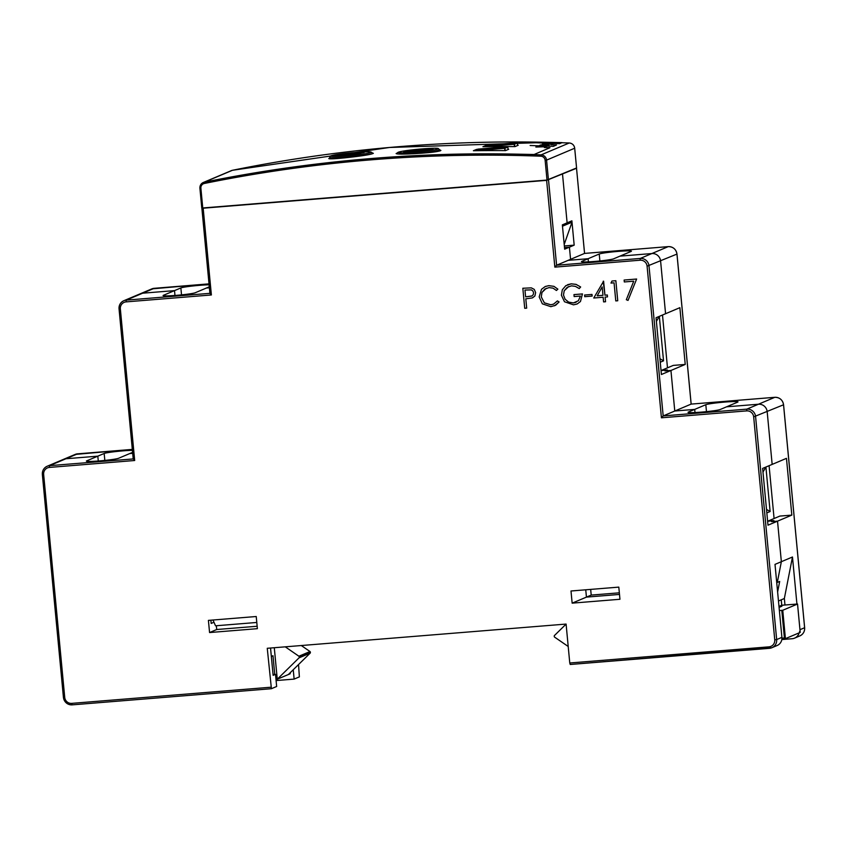 <?xml version="1.0" encoding="UTF-8"?>
<svg xmlns="http://www.w3.org/2000/svg" width="847" height="847" viewBox="0 0 847 847"><rect width="100%" height="100%" fill="white"/><g stroke="black" fill="none" stroke-linecap="round" stroke-linejoin="round"><path stroke-width="1.27" d="M796.921 604.017L792.474 556.998L784.354 598.501L784.968 604.991M784.354 598.501L778.467 600.999M293.242 669.744L294.131 679.103L299.372 676.88L298.536 664.556M799.97 629.713L804.618 627.712A8.163 7.972 -112.9 0 1 799.833 635.917L794.581 638.13A8.163 7.972 -112.9 0 1 792.178 638.723L781.813 639.559M794.581 638.13A8.163 7.972 -112.9 0 0 799.134 632.857M294.131 679.103L276.09 680.564M792.474 556.998L781.358 561.699L777.525 521.159L791.829 515.114L786.461 458.354L772.157 464.4L767.181 411.695A8.163 7.972 -112.9 0 0 758.446 404.231L726.567 406.814L737.684 402.113A16.326 1.059 -5.4 0 0 738.002 401.87A16.326 1.059 -5.4 0 0 723.296 402.198A16.326 1.059 -5.4 0 0 705.816 404.697L694.699 409.397L674.773 411.017L670.94 370.478L685.234 364.432L679.876 307.673L665.573 313.718L660.596 261.014A8.163 7.972 -112.9 0 0 651.862 253.549L619.983 256.133L631.1 251.432A16.326 1.059 -5.4 0 0 631.417 251.188A16.326 1.059 -5.4 0 0 616.711 251.517A16.326 1.059 -5.4 0 0 599.231 254.015L588.104 258.716L568.189 260.336L570.571 259.33L569.417 247.165L574.181 245.154L571.884 220.823L567.119 222.835L562.524 174.186L561.699 174.26L562.524 174.186L567.119 222.835L562.355 224.857L564.653 249.177L569.417 247.165L570.571 259.33L584.568 253.412L668.241 246.625L584.546 253.422L576.532 168.257L575.96 168.235M777.302 582.45L781.358 561.699L777.302 582.45L779.685 581.444L777.62 592L779.685 581.444L777.302 582.45M767.626 521.254L773.936 520.63L771.553 521.636L773.936 520.63L767.954 521.117L779.875 516.077L791.829 515.114M572.149 603.149L570.994 590.994L618.808 587.119L619.951 599.274L572.149 603.149L586.442 597.114L619.496 594.435L586.442 597.114L585.743 589.798L586.442 597.114L591.206 595.092L590.666 589.396M77.585 453.844L77.564 453.833A8.163 7.972 -112.9 0 0 75.129 454.437L132.323 449.397L77.543 453.844L65.95 458.746A8.163 7.972 -112.9 0 0 63.536 459.339A8.163 7.972 67.1 0 1 65.95 458.746L97.818 456.162L86.701 460.863A16.326 1.059 -5.4 0 0 86.383 461.107A16.326 1.059 -5.4 0 0 101.089 460.779A16.326 1.059 -5.4 0 0 118.58 458.28L132.608 452.351M132.418 450.329A16.326 1.059 -5.4 0 0 115.975 451.546A16.326 1.059 -5.4 0 0 104.17 453.473L97.818 456.162L98.273 461.001L97.818 456.162L65.95 458.746L49.581 465.659L133.223 458.936L119.046 308.901A8.163 7.972 67.1 0 1 126.277 300.124L209.918 293.337M129.697 453.579L132.693 453.336L129.697 453.579M154.239 288.308A8.163 7.972 -112.9 0 0 151.825 288.891L209.018 283.861L154.239 288.308L142.635 293.2A8.163 7.972 -112.9 0 0 140.231 293.793A8.163 7.972 67.1 0 1 142.635 293.2L174.514 290.616L174.969 295.465L174.514 290.616L163.397 295.317A16.326 1.059 -5.4 0 0 163.079 295.561A16.326 1.059 -5.4 0 0 177.785 295.232A16.326 1.059 -5.4 0 0 195.265 292.734L209.304 286.805M209.114 284.793A16.326 1.059 -5.4 0 0 192.661 286A16.326 1.059 -5.4 0 0 180.866 287.938L174.514 290.616L142.635 293.2L126.277 300.124L126.118 301.881L211.379 294.968L203.174 208.203L546.633 180.358L576.5 168.278M206.393 288.033L209.389 287.789L206.393 288.033M804.618 627.754L783.539 404.781A8.163 7.972 -112.9 0 0 774.804 397.317L691.131 404.104L674.773 411.017L670.94 370.478L664.969 370.954L670.94 370.478L661.412 374.501L656.044 317.741L665.573 313.718L660.596 261.014A8.163 7.972 67.1 0 0 651.862 253.549L619.983 256.133L613.63 258.822A16.326 1.059 -5.4 0 1 596.15 261.321A16.326 1.059 -5.4 0 1 581.444 261.649A16.326 1.059 -5.4 0 1 581.751 261.405L588.104 258.716L588.4 261.861L588.104 258.716L568.189 260.336L556.595 265.238L554.838 267.123L640.099 260.209A6.532 6.384 67.1 0 1 647.087 266.18L661.422 417.804L746.683 410.89A6.532 6.384 67.1 0 1 753.671 416.862L774.751 639.834A6.532 6.384 67.1 0 1 768.991 646.843L569.766 662.989L566.092 624.07L267.26 648.294L271.411 688.706L276.651 686.483L275.508 674.328L273.126 675.334L270.542 648.029M799.833 635.917C803.189 634.276 804.798 631.544 804.65 627.733L783.57 404.75C782.628 399.869 779.716 397.391 774.825 397.307L758.446 404.231A8.163 7.972 67.1 0 1 767.181 411.695L772.157 464.4L762.628 468.423L767.996 525.182L777.525 521.159L771.553 521.636L777.525 521.159L781.358 561.699L775.005 564.377L781.908 637.357A8.163 7.972 67.1 0 1 777.112 645.52L771.871 647.733A8.163 7.972 67.1 0 1 769.457 648.326L768.991 646.843M619.348 592.815L591.206 595.092M212.989 620.015L215.54 625.806L256.789 622.46M661.041 370.573L667.351 369.948L661.369 370.435L673.28 365.396L685.234 364.432M564.504 247.568L569.417 247.165L564.504 247.568M564.346 245.948L574.181 245.154M667.351 369.948L664.969 370.954L667.351 369.948M548.538 180.104L556.595 265.238L640.258 258.451A8.163 7.972 67.1 0 1 649.003 265.916L663.18 415.919L674.773 411.017L694.699 409.397L694.995 412.542L694.699 409.397L688.346 412.087A16.326 1.059 -5.4 0 0 688.029 412.33A16.326 1.059 -5.4 0 0 702.735 412.002A16.326 1.059 -5.4 0 0 720.215 409.503L726.567 406.814L758.446 404.231L746.853 409.133A8.163 7.972 67.1 0 1 755.588 416.597L776.667 639.57L781.908 637.357M647.087 266.18L676.986 254.068C676.044 249.187 673.132 246.71 668.241 246.625L668.241 246.625A8.163 7.972 -112.9 0 1 676.954 254.1L691.131 404.104L774.825 397.307M273.041 674.519L275.508 674.328M769.415 648.326L570.222 664.482L569.766 662.989M256.228 616.51L257.382 628.675L209.569 632.55L208.415 620.385L256.228 616.51M202.391 207.991L203.174 208.203M257.149 626.251L216.716 629.522L216.356 625.742M209.569 632.55L216.716 629.522M213.973 622.249L211.178 623.434L210.871 620.184M119.078 308.922L133.254 458.873L134.684 460.503L120.348 308.88A6.532 6.384 67.1 0 1 126.118 301.881M746.683 410.89L746.853 409.133L663.18 415.919L661.422 417.804M211.379 294.968L209.918 293.39L201.872 208.224M766.503 509.386L770.114 511.524L765.91 467.036M765.815 467.078L762.978 472.118M766.831 512.911L770.114 511.524M774.084 518.533L769.087 465.702M530 154.493L533.949 154.567L549.968 147.717L544.367 147.537L546.294 146.722L535.833 147.039M518.089 154.186L533.949 154.493M533.949 154.567L549.968 147.717M530.148 145.483L553.387 146.362L556.511 144.953L550.91 144.763L552.847 143.948L542.376 144.265M553.387 146.277L556.511 144.953M539.454 145.472L549.227 145.335L541.932 144.678M536.543 142.772L559.751 143.662L562.059 142.603L547.194 142.317A1476.215 1442.886 -112.9 0 0 232.438 170.289L204.328 182.179L204.339 183.471A4.489 4.383 -112.9 0 0 200.887 188.214L199.934 188.214A5.717 5.58 -112.9 0 1 203.28 182.497L231.4 170.618A5.717 5.58 67.1 0 1 232.438 170.289L389.535 147.473L548.422 142.338M559.751 143.588L562.059 142.603M540.153 145.176L542.736 145.081L540.545 144.985M546.209 145.356L545.256 145.25L546.209 145.356M329.748 158.082L328.774 158.59C329.621 159.12 335.592 158.802 346.688 157.637C362.484 155.912 371.378 154.472 373.368 153.318L372.257 153M397.359 152.947L396.11 153.561C396.968 154.239 402.971 154.281 414.13 153.688C429.99 152.746 438.915 151.666 440.906 150.448L439.847 150.025M517.57 145.25A1476.215 1442.886 -112.9 0 1 518.216 145.25L515.04 146.595A1476.215 1442.886 -112.9 0 0 482.928 146.7L486.104 145.366A1476.215 1442.886 -112.9 0 1 486.792 145.356M508.041 149.273A1476.215 1442.886 -112.9 0 1 508.687 149.284L505.511 150.618A1476.215 1442.886 -112.9 0 0 473.399 150.734L476.575 149.39A1476.215 1442.886 -112.9 0 1 477.253 149.379M200.887 188.214L202.751 207.97L547.003 180.062L545.14 160.305A4.489 4.383 -112.9 0 0 540.852 156.197A1474.998 1441.689 -112.9 0 0 204.339 183.471M540.852 156.197L541.117 154.874L569.226 142.995A5.717 5.58 67.1 0 1 574.689 148.225L576.574 167.96L547.003 180.062M567.903 222.507L572.011 222.179L562.482 226.202M564.208 244.434L572.011 222.179M202.751 207.97L201.777 207.981L199.934 188.246M406.549 152.248L433.103 149.083L413.103 150.141L413.124 150.893L403.638 152.015L406.549 152.248M413.177 151.454L413.124 150.893M413.22 151.444L413.103 150.141M419.784 150.66L419.731 150.099M430.255 149.421L430.202 148.85M358.779 152.608L337.604 155.848L360.748 153.963L356.64 153.646L364.199 152.492L358.779 152.608L358.842 153.318M356.693 154.175L356.64 153.646M477.623 149.527L475.209 150.268L504.696 147.876L507.395 146.732L477.909 149.125M487.163 145.504L484.738 146.235L514.224 143.852L516.924 142.709L487.438 145.102M274.29 647.722L277.265 679.22L276.016 679.749L290.203 673.757L290.277 672.666M271.336 656.436L272.978 655.737L274.746 674.381M277.265 679.22L299.033 657.854A0.815 0.794 -112.9 0 0 299.277 657.198L310.394 652.497L299.235 656.838A0.815 0.794 -112.9 0 0 298.885 656.224L285.259 646.833M301.31 645.541L310.002 651.534A0.815 0.794 67.1 0 1 310.351 652.137M310.394 652.497A0.815 0.794 67.1 0 1 310.15 653.153L288.382 674.519L290.225 673.736M779.071 607.405L781.908 606.208L778.986 606.441M799.494 631.597L800.214 632.402L785.434 638.649L784.407 637.971L781.94 638.172M779.378 610.602L782.755 610.274L797.546 604.017L781.749 605.256L778.975 606.42M781.749 605.256L781.241 599.824M566.092 624.101L554.478 635.504A0.815 0.794 -112.9 0 0 554.234 636.161L554.277 636.521A0.815 0.794 -112.9 0 0 554.626 637.135L568.21 646.494M797.525 604.027L800.214 632.402L797.546 604.017M659.919 358.705L663.529 360.843L659.326 316.355M659.231 316.397L656.393 321.437M660.247 362.23L663.529 360.843M667.489 367.852L662.502 315.02M574.15 296.566L580.428 296.058L578.363 300.77L573.377 302.93L568.665 302.135L565.076 299.203L563.477 295.01L564.24 290.733L567.194 287.334L571.492 285.831L575.399 286.371L579.253 288.573L580.65 286.974L576.034 284.38L571.227 283.84L565.807 285.672L562.313 289.812L561.402 295.222L564.494 301.754L573.504 304.835L577.125 303.999L580.46 301.521L582.471 293.92L573.98 294.608L574.15 296.566M576.098 302.284L573.398 302.919L568.676 302.125L565.065 299.203L563.467 295.01L564.218 290.743L568.739 286.498M579.253 288.573L580.629 286.974M580.65 286.974L576.055 284.37L571.249 283.83L567.585 284.698M577.125 303.999L580.439 301.521L582.461 293.93L573.959 294.618M556.426 290.479L557.866 289.145L553.938 286.35L548.845 285.651L545.277 286.487L541.519 289.272L539.19 296.916L542.366 303.84L550.846 306.678L555.685 305.227L559.084 301.977L557.411 300.907L553.567 304.115L550.804 304.772L544.335 302.824L541.286 296.905L541.974 292.448L544.801 289.102L549.047 287.599L553.08 288.16L556.415 290.489L557.855 289.145L553.917 286.35L548.835 285.651L545.256 286.498M554.531 305.799L559.062 301.987L557.4 300.918M553.567 304.115L550.783 304.782L544.325 302.834L541.275 296.916L541.964 292.459L546.326 288.255M603.625 281.204L593.747 298.006L603.149 297.244L603.593 301.903L605.552 301.744L605.129 297.085L607.49 296.895L607.331 294.978L604.949 295.169L603.212 281.246M602.175 286.964L597.188 295.804L602.969 295.328L602.175 286.942L597.167 295.804L602.969 295.338M605.563 301.733L605.107 297.085M604.949 295.169L603.604 281.215M607.331 294.978L604.927 295.18M607.511 296.884L607.31 294.989M628.04 300.41L636.626 279.023L624.123 280.05L624.313 281.956L633.736 281.193L626.325 299.711L628.029 300.42L636.605 279.034L624.123 280.05M532.191 297.953L534.902 295.974L535.632 292.586L534.245 289.378L531.334 287.864L522.832 288.255L524.717 308.297L526.675 308.139L525.807 298.8M532.657 297.773L534.88 295.974L535.611 292.596L534.235 289.388L531.313 287.874L522.821 288.255M525.627 296.842L531.884 296.005L533.229 294.682L533.589 292.766L532.879 290.966L531.355 289.896L524.96 290.055L525.606 296.852L531.704 296.09M526.686 308.128L525.796 298.811L532.17 297.964M524.96 290.055L525.606 296.852M610.962 283.078L614.064 282.834L615.78 300.918L617.738 300.759L615.854 280.706L611.979 281.024L610.962 283.078M617.749 300.749L615.843 280.717L611.958 281.035M592.159 296.079L592 294.428L584.599 295.031L584.758 296.683L592.138 296.09L591.979 294.438L584.599 295.031M783.539 404.781L753.671 416.862M668.219 246.636L640.258 258.451L640.099 260.209M104.827 460.419L104.17 453.473M181.523 294.872L180.866 287.938M599.888 260.961L599.231 254.015M706.472 411.642L705.816 404.697M270.945 687.213L71.72 703.37A6.532 6.384 67.1 0 1 64.732 697.399L43.652 474.415A6.532 6.384 67.1 0 1 49.422 467.417L134.684 460.503M546.633 180.358L554.838 267.123M271.368 688.706L72.175 704.863A8.163 7.972 67.1 0 1 63.461 697.43M71.72 703.37L72.175 704.863C67.284 704.778 64.372 702.301 63.43 697.42L42.382 474.458M774.751 639.834L776.667 639.57A8.163 7.972 67.1 0 1 771.871 647.733L570.222 664.482M209.95 293.337L201.904 208.246M75.129 454.437L47.167 466.252C43.811 467.893 42.202 470.625 42.35 474.436L42.382 474.415A8.163 7.972 67.1 0 1 49.581 465.659L49.422 467.417M43.652 474.415L42.35 474.436L63.43 697.42L64.732 697.399M151.825 288.891L123.863 300.706C120.507 302.358 118.898 305.079 119.046 308.901L120.348 308.88M569.248 142.984L561.974 142.73A1476.215 1442.886 -112.9 0 1 569.226 142.995C572.339 143.344 574.16 145.091 574.711 148.214L546.569 160.115A5.717 5.58 -112.9 0 0 541.117 154.874A1476.215 1442.886 -112.9 0 0 204.328 182.179A5.717 5.58 -112.9 0 0 203.28 182.497C200.93 183.651 199.807 185.557 199.903 188.235L201.777 207.981M548.443 179.86L546.569 160.115L545.14 160.305M576.574 167.96L574.679 148.193M437.158 148.31A20.201 1.313 -5.4 0 0 402.748 151.19A20.201 1.313 -5.4 0 0 415.21 152.142A20.201 1.313 -5.4 0 0 437.158 148.31M407.449 153.985A21.429 1.387 -5.4 0 0 429.027 151.973A21.429 1.387 -5.4 0 0 439.815 149.739L437.359 148.31C431.642 147.738 405.067 150.131 398.863 152.037C397.497 152.492 396.936 153.063 397.158 153.773A21.429 1.387 -5.4 0 0 397.391 153.942M335.931 156.462A20.201 1.313 -5.4 0 0 370.023 152.778A20.201 1.313 -5.4 0 0 346.762 153.275A20.201 1.313 -5.4 0 0 335.931 156.462M335.137 157.807A21.429 1.387 -5.4 0 0 358.715 155.954A21.429 1.387 -5.4 0 0 372.352 153.36C372.087 152.026 370.181 151.528 366.635 151.867L351.113 152.831C339.541 153.963 332.67 155.022 330.51 156.007L329.684 157.394A21.429 1.387 -5.4 0 0 335.137 157.807M477.814 149.146L475.146 150.713L504.653 148.32L507.84 147.103L508.073 149.538M504.865 150.618L504.696 147.876L505.352 150.618M508.062 149.548L507.829 147.113M507.406 146.732L477.888 149.125M487.343 145.112L484.696 146.679L514.182 144.286L517.358 143.069L517.602 145.515M514.404 146.584L514.224 143.852L514.881 146.595M517.591 145.515L517.358 143.079M516.935 142.709L487.417 145.102M310.002 651.534L298.885 656.224M299.033 657.854L310.15 653.153M785.413 638.649L781.897 638.934L785.423 638.649L782.755 610.274M781.802 610.401L784.407 637.971M676.986 254.068L691.163 404.093M576.532 168.257L584.578 253.412M72.175 704.863L271.389 688.706M231.4 170.618L232.449 170.289M439.815 149.739L439.953 150.988M329.684 157.394L329.811 158.844"/></g></svg>
